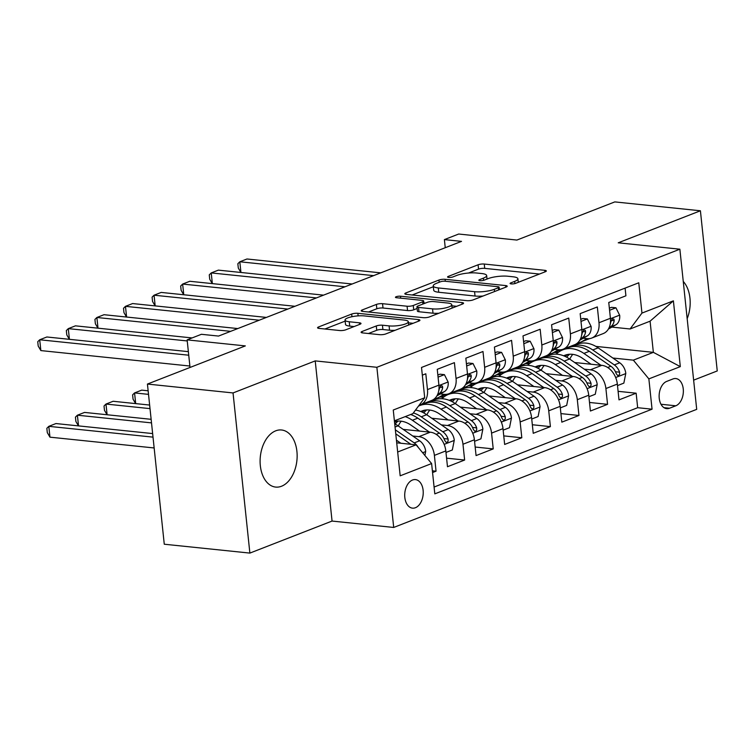 <?xml version="1.0" encoding="UTF-8"?>
<svg xmlns="http://www.w3.org/2000/svg" width="755" height="755" viewBox="0 0 755 755"><rect width="100%" height="100%" fill="white"/><g stroke="black" fill="none" stroke-linecap="round" stroke-linejoin="round"><path stroke-width="1.13" d="M511.192 283.899A3.077 0.736 -6 0 0 515.514 283.38L545.327 271.753A4.398 1.057 -6 0 0 546.337 270.951A4.398 1.057 -6 0 0 544.77 270.318L484.266 264.042A4.398 1.057 -6 0 0 478.094 264.788L448.281 276.405A3.077 0.736 -6 0 0 447.573 276.972A3.077 0.736 -6 0 0 448.678 277.415A3.077 0.736 -6 0 0 452.991 276.896L456.85 275.396A14.081 3.379 -6 0 1 476.584 273.008L481.624 273.527A14.081 3.379 -6 0 1 486.654 275.556A14.081 3.379 -6 0 1 483.398 278.142L479.548 279.652A3.077 0.736 -6 0 0 478.83 280.218A3.077 0.736 -6 0 0 479.935 280.662A3.077 0.736 -6 0 0 484.248 280.133L488.108 278.633A14.081 3.379 -6 0 1 507.841 276.245L512.881 276.774A14.081 3.379 -6 0 1 517.911 278.803A14.081 3.379 -6 0 1 514.665 281.389L510.805 282.889A3.077 0.736 -6 0 0 510.097 283.455A3.077 0.736 -6 0 0 511.192 283.899M281.53 486.239A28.699 18.384 95.9 0 0 297.149 455.878A28.699 18.384 95.9 0 0 281.577 429.991A28.699 18.384 95.9 0 0 275.707 430.831A28.699 18.384 95.9 0 0 260.098 461.182A28.699 18.384 95.9 0 0 275.66 487.079A28.699 18.384 95.9 0 0 281.53 486.239M687.173 318.676A28.699 18.384 95.9 0 0 683.266 281.445M415.429 507.719A14.345 9.192 95.9 0 0 423.234 492.543A14.345 9.192 95.9 0 0 415.458 479.595A14.345 9.192 95.9 0 0 412.523 480.02A14.345 9.192 95.9 0 0 404.708 495.195A14.345 9.192 95.9 0 0 412.494 508.143A14.345 9.192 95.9 0 0 415.429 507.719M362.117 331.473A4.398 1.057 -6 0 0 361.098 332.275A4.398 1.057 -6 0 0 362.664 332.917L379.642 334.673A4.398 1.057 -6 0 0 385.805 333.927L418.921 321.026A4.398 1.057 -6 0 0 419.931 320.214A4.398 1.057 -6 0 0 418.364 319.582L357.861 313.306A4.398 1.057 -6 0 0 351.688 314.052L318.582 326.962A4.398 1.057 -6 0 0 317.572 327.764A4.398 1.057 -6 0 0 319.139 328.406L339.646 330.53A4.398 1.057 -6 0 0 345.809 329.784L359.984 324.263A4.398 1.057 -6 0 0 360.994 323.451A4.398 1.057 -6 0 0 359.427 322.819L349.254 321.762A11.769 2.831 -6 0 1 345.054 320.073A11.769 2.831 -6 0 1 351.67 316.779A11.769 2.831 -6 0 1 364.269 315.911L404.095 320.044A11.769 2.831 -6 0 1 408.304 321.734A11.769 2.831 -6 0 1 401.688 325.018A11.769 2.831 -6 0 1 389.089 325.896L382.445 325.207A4.398 1.057 -6 0 0 376.283 325.952L362.117 331.473L362.258 332.861M693.637 380.142L717.25 370.941L700.413 210.777L614.806 201.906L516.901 240.062L458.681 234.031L444.393 239.599L461.513 241.373L218.535 336.069L201.415 334.295L187.127 339.873L190.024 367.459M233.04 392.94L249.877 553.094L332.058 521.063L315.222 360.899L233.04 392.94L147.433 384.059L245.337 345.903L187.127 339.873M315.222 360.899L376.868 367.289L679.868 249.197L696.705 409.361L393.704 527.452L376.868 367.289M700.413 210.777L618.232 242.808L679.868 249.197M466.901 300.66A4.398 1.057 -6 0 0 473.074 299.914L506.18 287.013A4.398 1.057 -6 0 0 507.2 286.202A4.398 1.057 -6 0 0 505.623 285.569L445.12 279.303A4.398 1.057 -6 0 0 438.957 280.048L405.85 292.949A4.398 1.057 -6 0 0 404.831 293.761A4.398 1.057 -6 0 0 406.398 294.393L466.901 300.66M462.551 304.02L429.444 316.921A4.398 1.057 -6 0 1 423.272 317.666L362.768 311.4A4.398 1.057 -6 0 1 361.201 310.767A4.398 1.057 -6 0 1 362.211 309.956L376.386 304.435A4.398 1.057 -6 0 1 382.549 303.689L407.087 306.228A4.398 1.057 -6 0 0 413.259 305.482L422.658 301.821A4.398 1.057 -6 0 0 423.668 301.009A4.398 1.057 -6 0 0 422.102 300.377L396.554 297.734A3.077 0.736 -6 0 1 395.45 297.291A3.077 0.736 -6 0 1 397.187 296.432A3.077 0.736 -6 0 1 400.48 296.205L461.994 302.576A4.398 1.057 -6 0 1 463.57 303.208A4.398 1.057 -6 0 1 462.551 304.02M249.877 553.094L164.269 544.223L147.433 384.059M432.558 472.545L436.05 471.186L432.379 470.809M412.768 436.012L418.874 436.654A17.931 13.08 68.7 0 1 434.389 455.388L445.818 450.924L447.479 466.732L464.636 460.04L446.582 458.172M441.354 424.876L447.46 425.509A17.931 13.08 68.7 0 1 462.975 444.242L474.404 439.787L476.065 455.586L493.223 448.904L475.169 447.036M469.931 413.731L476.037 414.363A17.931 13.08 68.7 0 1 491.562 433.106L502.99 428.642L504.651 444.45L521.809 437.758L503.755 435.89M498.517 402.594L504.623 403.227A17.931 13.08 68.7 0 1 520.148 421.96L531.577 417.506L533.238 433.304L550.395 426.622L532.341 424.744M527.103 391.449L533.209 392.081A17.931 13.08 68.7 0 1 548.734 410.824L560.163 406.36L561.824 422.158L578.972 415.476L560.927 413.608M555.689 380.312L561.795 380.945A17.931 13.08 68.7 0 1 577.311 399.678L588.749 395.224L590.41 411.022L607.558 404.34L605.897 388.532A17.931 13.08 -111.3 0 0 590.382 369.799L584.276 369.167M589.513 402.462L607.558 404.34M625.102 288.117L625.914 295.8L608.756 302.481L610.417 318.28A17.931 13.08 -111.3 0 1 603.236 333.578L591.797 338.032A17.931 13.08 -111.3 0 0 598.989 322.744L597.328 306.945L580.17 313.627L581.831 329.425A17.931 13.08 -111.3 0 1 574.649 344.714L563.211 349.169A17.931 13.08 68.7 0 1 558.521 349.773L554.661 349.376M563.211 349.169A17.931 13.08 68.7 0 0 570.402 333.88L568.741 318.082L551.584 324.763L553.245 340.571A17.931 13.08 -111.3 0 1 546.063 355.86L534.634 360.314A17.931 13.08 68.7 0 1 529.934 360.918L525.433 363.457A34.305 25.019 68.7 0 1 523.007 364.618A34.305 25.019 68.7 0 1 520.082 365.486M534.634 360.314A17.931 13.08 68.7 0 0 541.816 345.026L540.155 329.227L522.998 335.909L524.659 351.707A17.931 13.08 -111.3 0 1 517.477 366.996L506.048 371.46A17.931 13.08 68.7 0 1 501.348 372.064L497.488 371.658M506.048 371.46A17.931 13.08 68.7 0 0 513.23 356.162L511.569 340.363L494.421 347.045L496.073 362.853A17.931 13.08 -111.3 0 1 488.891 378.142L477.462 382.596A17.931 13.08 68.7 0 1 472.762 383.2L468.902 382.804M477.462 382.596A17.931 13.08 68.7 0 0 484.644 367.308L482.983 351.509L465.835 358.191L467.496 373.989A17.931 13.08 -111.3 0 1 460.305 389.278L448.876 393.742A17.931 13.08 68.7 0 1 444.176 394.346L440.316 393.94M448.876 393.742A17.931 13.08 68.7 0 0 456.058 378.444L454.397 362.645L437.249 369.327L438.91 385.135A17.931 13.08 -111.3 0 1 431.718 400.424L420.29 404.878A17.931 13.08 68.7 0 1 419.11 405.256M445.818 450.924A17.931 13.08 -111.3 0 0 430.303 432.19L403.189 429.387M474.404 439.787A17.931 13.08 -111.3 0 0 458.889 421.054L431.775 418.242M502.99 428.642A17.931 13.08 -111.3 0 0 487.475 409.908L460.361 407.096M425.197 403.453L424.206 403.349M531.577 417.506A17.931 13.08 -111.3 0 0 516.061 398.772L488.947 395.96M453.783 392.317L452.792 392.213M443.931 396.932L440.892 396.62M560.163 406.36A17.931 13.08 -111.3 0 0 544.648 387.626L517.534 384.814M482.37 381.171L481.379 381.067M472.517 385.796L469.478 385.475M588.749 395.224A17.931 13.08 -111.3 0 0 573.234 376.49L546.12 373.678M510.956 370.035L509.955 369.931M501.103 374.65L498.064 374.338M672.979 378.953L666.693 381.407A13.901 8.909 95.9 0 0 659.124 396.111A13.901 8.909 95.9 0 0 666.665 408.644A13.901 8.909 95.9 0 0 669.506 408.238L675.801 405.794A13.901 8.909 95.9 0 0 683.36 391.09A13.901 8.909 95.9 0 0 675.819 378.548A13.901 8.909 95.9 0 0 672.979 378.953M397.668 452.009L416.099 444.827L431.615 463.561L434.805 493.864L652.056 409.191L648.866 378.887L633.351 360.154L612.862 358.03M431.615 463.561L400.178 475.82L393.261 410.022L424.706 397.762L421.516 367.459L638.768 282.785L641.958 313.089L673.394 300.839L680.312 366.628L648.866 378.887M526.075 360.522L529.934 360.918M529.68 363.514L526.641 363.193M434.087 487.041L637.673 407.7L636.144 393.195L618.996 399.876L617.335 384.078A17.931 13.08 -111.3 0 0 601.82 365.344L574.706 362.532M539.542 358.889L538.541 358.785M583.247 338.24L587.107 338.636A17.931 13.08 -111.3 0 0 591.797 338.032M420.29 404.878A17.931 13.08 68.7 0 0 427.472 389.589L425.811 373.791L422.328 375.15M577.311 399.678L578.972 415.476M548.734 410.824L550.395 426.622M520.148 421.96L521.809 437.758M491.562 433.106L493.223 448.904M462.975 444.242L464.636 460.04M434.389 455.388L436.05 471.186M416.099 444.827L396.705 442.817M558.266 352.368L555.227 352.057M633.351 360.154L653.358 352.349L650.083 321.186L630.076 328.982L641.958 313.089M575.584 344.289L576.697 344.412M595.865 346.394L653.358 352.349L680.312 366.628M611.833 327.094L630.076 328.982M332.058 521.063L393.704 527.452M444.393 239.599L445.242 247.716M424.706 397.762L412.825 413.655L394.393 420.837M554.359 352.396L557.785 352.745M618.1 391.326L636.144 393.195M637.673 407.7L652.056 409.191M525.782 363.532L529.208 363.891M497.196 374.678L500.622 375.027M468.61 385.814L472.035 386.173M440.023 396.96L443.449 397.309M650.083 321.186L673.394 300.839M539.447 274.046L484.719 268.374A4.398 1.057 -6 0 0 478.547 269.12L468.534 273.027M433.342 286.74L412.173 294.988M500.31 289.297L499.31 289.193M498.385 287.731A3.077 0.736 -6 0 0 499.102 287.164A3.077 0.736 -6 0 0 497.998 286.721L444.893 281.219A3.077 0.736 -6 0 0 440.571 281.738L436.503 283.323A14.081 3.379 -6 0 0 433.257 285.909A14.081 3.379 -6 0 0 438.287 287.938L474.584 291.694A14.081 3.379 -6 0 0 494.317 289.316L498.385 287.731L498.621 289.958M433.257 285.909L433.71 290.241A14.081 3.379 -6 0 0 438.74 292.26L438.287 287.938M483.087 296.017A14.081 3.379 -6 0 1 475.037 296.026L438.74 292.26M368.544 311.994L376.839 308.757L376.386 304.435M417.128 308.484L413.712 309.814A4.398 1.057 -6 0 1 407.54 310.56L383.002 308.012A4.398 1.057 -6 0 0 376.839 308.757M423.866 302.906L425.414 303.066M451.877 305.813L456.681 306.303M432.549 308.87A11.769 2.831 -6 0 0 445.157 308.002A11.769 2.831 -6 0 0 451.764 304.709A11.769 2.831 -6 0 0 447.564 303.019L433.53 301.566A4.398 1.057 -6 0 0 427.358 302.311L417.959 305.973A4.398 1.057 -6 0 0 416.949 306.785A4.398 1.057 -6 0 0 418.515 307.417L432.549 308.87L433.002 313.202A11.769 2.831 -6 0 0 438.863 313.25M416.949 306.785L417.402 311.107A4.398 1.057 -6 0 0 418.968 311.739L418.515 307.417M433.002 313.202L418.968 311.739M395.148 330.284A11.769 2.831 -6 0 1 389.542 330.218L382.908 329.529A4.398 1.057 -6 0 0 376.736 330.275L368.44 333.512M345.054 320.073L345.507 324.395A11.769 2.831 -6 0 0 349.716 326.094L349.254 321.762M354.104 326.547L349.716 326.094M345.167 321.111L324.914 329.001M413.051 323.31L408.417 322.829M617.496 385.597L623.847 383.115L625.801 373.348A11.882 8.664 -111.3 0 0 619.742 362.796L598.177 347.857A34.305 25.019 -111.3 0 0 577.065 344.261L571.639 346.385A34.305 25.019 -111.3 0 0 569.959 347.14M572.771 354.359A28.473 20.762 -111.3 0 0 569.808 359.144M600.961 365.26L583.889 353.425A34.305 25.019 -111.3 0 0 562.777 349.839A34.305 25.019 -111.3 0 0 556.227 354.161M591.052 364.231L582.416 358.248A28.473 20.762 -111.3 0 0 564.891 355.265A28.473 20.762 -111.3 0 0 563.674 355.803M562.777 349.839L568.204 347.715A34.305 25.019 68.7 0 1 589.315 351.311L610.88 366.25A11.882 8.664 68.7 0 1 616.174 373.508L617.571 375.433L618.732 375.395L619.619 374.263L619.6 372.177A11.882 8.664 -111.3 0 0 614.315 364.91L592.75 349.971A34.305 25.019 -111.3 0 0 571.639 346.385M566.731 357.228A28.473 20.762 68.7 0 1 569.6 354.246M567.713 354.473A28.473 20.762 -111.3 0 0 565.184 356.454M587.069 338.627L582.596 341.175A34.305 25.019 68.7 0 1 580.18 342.326A34.305 25.019 68.7 0 1 577.245 343.195M609.578 310.277L615.929 307.795L619.704 315.345A11.882 8.664 68.7 0 1 615.759 324.858L608.407 329.048M615.929 307.795L611.484 307.342L609.36 308.163M373.593 275.641L239.816 261.777L246.96 258.993L380.737 272.857M588.692 338.684L588.032 339.061A34.305 25.019 68.7 0 1 585.616 340.212L580.18 342.326M587.296 339.457A34.305 25.019 -111.3 0 0 589.042 338.872A34.305 25.019 -111.3 0 0 589.768 338.58M609.125 327.661L610.323 326.972A11.882 8.664 -111.3 0 0 614.192 320.658L613.947 319.223L612.418 318.855L610.757 321.998A11.882 8.664 68.7 0 1 610.2 324.206M240.873 272.47L238.306 268.053L237.844 263.731L239.816 261.777L240.939 272.47M588.909 396.734L595.261 394.261L597.214 384.484A11.882 8.664 -111.3 0 0 591.156 373.942L569.591 359.002A34.305 25.019 -111.3 0 0 548.479 355.407L543.053 357.521A34.305 25.019 -111.3 0 0 541.373 358.276M544.185 365.495A28.473 20.762 -111.3 0 0 541.222 370.29M572.375 376.396L555.303 364.571A34.305 25.019 -111.3 0 0 534.191 360.975A34.305 25.019 -111.3 0 0 527.641 365.297M562.466 375.367L553.83 369.393A28.473 20.762 -111.3 0 0 536.305 366.411A28.473 20.762 -111.3 0 0 535.087 366.939M534.191 360.975L539.617 358.861A34.305 25.019 68.7 0 1 560.729 362.447L582.294 377.387A11.882 8.664 68.7 0 1 587.588 384.654L588.985 386.579L590.155 386.541L591.033 385.399L591.014 383.314A11.882 8.664 -111.3 0 0 585.729 376.056L564.164 361.116A34.305 25.019 -111.3 0 0 543.053 357.521M538.145 368.374A28.473 20.762 68.7 0 1 541.014 365.382M539.127 365.609A28.473 20.762 -111.3 0 0 536.597 367.591M560.323 407.879L566.675 405.397L568.628 395.629A11.882 8.664 -111.3 0 0 562.579 385.078L541.014 370.139A34.305 25.019 -111.3 0 0 519.893 366.543L514.466 368.666A34.305 25.019 -111.3 0 0 512.787 369.421M515.599 376.641A28.473 20.762 -111.3 0 0 512.636 381.426M543.789 387.541L526.716 375.707A34.305 25.019 -111.3 0 0 505.605 372.121A34.305 25.019 -111.3 0 0 499.055 376.443M533.879 386.513L525.244 380.529A28.473 20.762 -111.3 0 0 507.719 377.547A28.473 20.762 -111.3 0 0 506.511 378.085M505.605 372.121L511.031 369.997A34.305 25.019 68.7 0 1 532.152 373.593L553.717 388.532A11.882 8.664 68.7 0 1 559.002 395.79L560.399 397.715L561.569 397.677L562.447 396.545L562.428 394.459A11.882 8.664 -111.3 0 0 557.143 387.192L535.578 372.253A34.305 25.019 -111.3 0 0 514.466 368.666M509.559 379.52A28.473 20.762 68.7 0 1 512.428 376.528M510.54 376.754A28.473 20.762 -111.3 0 0 508.011 378.736M531.737 419.016L538.098 416.543L540.042 406.775A11.882 8.664 -111.3 0 0 533.993 396.224L512.428 381.284A34.305 25.019 -111.3 0 0 491.316 377.689L485.88 379.803A34.305 25.019 -111.3 0 0 484.2 380.558M487.013 387.777A28.473 20.762 -111.3 0 0 484.049 392.572M515.212 398.678L498.13 386.853A34.305 25.019 -111.3 0 0 477.018 383.257A34.305 25.019 -111.3 0 0 470.469 387.579M505.293 397.659L496.658 391.675A28.473 20.762 -111.3 0 0 479.132 388.693A28.473 20.762 -111.3 0 0 477.924 389.221M477.018 383.257L482.454 381.143A34.305 25.019 68.7 0 1 503.566 384.739L525.131 399.678A11.882 8.664 68.7 0 1 530.416 406.936L531.813 408.861L532.983 408.823L533.86 407.681L533.842 405.595A11.882 8.664 -111.3 0 0 528.557 398.338L506.992 383.398A34.305 25.019 -111.3 0 0 485.88 379.803M480.973 390.656A28.473 20.762 68.7 0 1 483.842 387.664M481.954 387.891A28.473 20.762 -111.3 0 0 479.425 389.873M503.151 430.161L509.512 427.679L511.456 417.911A11.882 8.664 -111.3 0 0 505.406 407.36L483.842 392.421A34.305 25.019 -111.3 0 0 462.73 388.825L457.294 390.948A34.305 25.019 -111.3 0 0 455.614 391.703M458.427 398.923A28.473 20.762 -111.3 0 0 455.463 403.708M486.626 409.823L469.544 397.989A34.305 25.019 -111.3 0 0 448.432 394.403A34.305 25.019 -111.3 0 0 441.883 398.725M476.707 408.795L468.072 402.811A28.473 20.762 -111.3 0 0 450.546 399.829A28.473 20.762 -111.3 0 0 449.338 400.367M448.432 394.403L453.868 392.279A34.305 25.019 68.7 0 1 474.98 395.875L496.545 410.814A11.882 8.664 68.7 0 1 501.83 418.072L503.226 419.997L504.397 419.959L505.274 418.827L505.265 416.741A11.882 8.664 -111.3 0 0 499.97 409.474L478.406 394.535A34.305 25.019 -111.3 0 0 457.294 390.948M452.387 401.802A28.473 20.762 68.7 0 1 455.256 398.81M453.368 399.036A28.473 20.762 -111.3 0 0 450.839 401.018M148.14 390.797L141.723 390.127L134.569 392.921L148.518 394.365M135.636 403.604L133.059 399.197L132.606 394.865L134.569 392.921L135.692 403.614M558.483 349.773L554.019 352.321A34.305 25.019 68.7 0 1 551.594 353.472A34.305 25.019 68.7 0 1 548.668 354.34M580.991 321.413L587.352 318.94L591.118 326.481A11.882 8.664 68.7 0 1 587.173 335.994L579.821 340.184M587.352 318.94L582.898 318.478L580.774 319.308M345.007 286.787L211.23 272.923L218.374 270.13L352.151 284.003M560.106 349.82L559.446 350.197A34.305 25.019 68.7 0 1 557.03 351.358L551.594 353.472M558.709 350.603A34.305 25.019 -111.3 0 0 560.455 350.018A34.305 25.019 -111.3 0 0 561.182 349.716M580.538 338.797L581.737 338.117A11.882 8.664 -111.3 0 0 585.606 331.804L585.361 330.36L583.832 330.001L582.171 333.144A11.882 8.664 68.7 0 1 581.614 335.343M212.287 283.606L209.72 279.199L209.267 274.867L211.23 272.923L212.353 283.616M552.405 332.559L558.766 330.086L562.532 337.627A11.882 8.664 68.7 0 1 558.587 347.14L551.235 351.33M558.766 330.086L554.312 329.624L552.188 330.445M316.42 297.923L182.644 284.059L189.788 281.275L323.565 295.139M531.52 360.966L530.859 361.343A34.305 25.019 68.7 0 1 528.443 362.494L523.007 364.618M530.123 361.739A34.305 25.019 -111.3 0 0 531.869 361.164A34.305 25.019 -111.3 0 0 532.596 360.862M551.952 349.942L553.151 349.254A11.882 8.664 -111.3 0 0 557.02 342.94L556.775 341.505L555.246 341.137L553.585 344.28A11.882 8.664 68.7 0 1 553.028 346.488M183.701 294.752L181.134 290.335L180.681 286.013L182.644 284.059L183.767 294.752M501.311 372.055L496.847 374.603A34.305 25.019 68.7 0 1 494.421 375.754A34.305 25.019 68.7 0 1 491.496 376.622M523.819 343.704L530.18 341.222L533.945 348.763A11.882 8.664 68.7 0 1 530.001 358.285L522.649 362.466M530.18 341.222L525.725 340.76L523.602 341.59M287.834 309.069L154.058 295.205L161.202 292.421L294.978 306.285M502.934 372.111L502.273 372.489A34.305 25.019 68.7 0 1 499.857 373.64L494.421 375.754M501.537 372.885A34.305 25.019 -111.3 0 0 503.283 372.3A34.305 25.019 -111.3 0 0 504.01 371.998M523.366 361.079L524.574 360.399A11.882 8.664 -111.3 0 0 528.434 354.086L528.189 352.642L526.66 352.283L524.999 355.426A11.882 8.664 68.7 0 1 524.442 357.625M155.115 305.888L152.548 301.481L152.095 297.149L154.058 295.205L155.181 305.898M472.724 383.2L468.26 385.739A34.305 25.019 68.7 0 1 465.835 386.9A34.305 25.019 68.7 0 1 462.909 387.768M495.233 354.841L501.594 352.368L505.359 359.909A11.882 8.664 68.7 0 1 501.414 369.421L494.063 373.612M501.594 352.368L497.139 351.905L495.016 352.736M259.248 320.205L125.472 306.341L132.616 303.557L266.392 317.421M474.348 383.247L473.687 383.625A34.305 25.019 68.7 0 1 471.271 384.776L465.835 386.9M472.951 384.021A34.305 25.019 -111.3 0 0 474.697 383.446A34.305 25.019 -111.3 0 0 475.423 383.144M494.78 372.224L495.988 371.536A11.882 8.664 -111.3 0 0 499.848 365.231L499.612 363.787L498.073 363.429L496.412 366.562A11.882 8.664 68.7 0 1 495.856 368.77M126.529 317.034L123.962 312.617L123.509 308.295L125.472 306.341L126.595 317.034M474.565 441.298L480.926 438.825L482.87 429.057A11.882 8.664 -111.3 0 0 476.82 418.506L455.256 403.566A34.305 25.019 -111.3 0 0 434.144 399.971L428.708 402.085A34.305 25.019 -111.3 0 0 427.028 402.84M429.84 410.059A28.473 20.762 -111.3 0 0 426.886 414.854M458.04 420.96L440.958 409.134A34.305 25.019 -111.3 0 0 419.846 405.539A34.305 25.019 -111.3 0 0 418.421 406.171M448.121 419.94L439.486 413.957A28.473 20.762 -111.3 0 0 421.96 410.975A28.473 20.762 -111.3 0 0 420.752 411.513M419.846 405.539L425.282 403.425A34.305 25.019 68.7 0 1 446.394 407.02L467.958 421.96A11.882 8.664 68.7 0 1 473.243 429.217L474.64 431.143L475.81 431.105L476.688 429.963L476.679 427.877A11.882 8.664 -111.3 0 0 471.384 420.62L449.82 405.68A34.305 25.019 -111.3 0 0 428.708 402.085M423.81 412.938A28.473 20.762 68.7 0 1 426.669 409.946M424.782 410.173A28.473 20.762 -111.3 0 0 422.253 412.155M149.641 405.058L113.137 401.273L105.983 404.057L150.019 408.625M107.05 414.75L104.473 410.333L104.02 406.011L105.983 404.057L107.116 414.75M444.138 394.336L439.674 396.885A34.305 25.019 68.7 0 1 437.258 398.036A34.305 25.019 68.7 0 1 434.323 398.904M466.647 365.986L473.007 363.504L476.773 371.045A11.882 8.664 68.7 0 1 472.828 380.567L465.476 384.748M473.007 363.504L468.553 363.042L466.43 363.872M230.662 331.351L96.885 317.487L104.03 314.703L237.806 328.567M445.761 394.393L445.101 394.771A34.305 25.019 68.7 0 1 442.685 395.922L437.258 398.036M444.365 395.167A34.305 25.019 -111.3 0 0 446.111 394.582A34.305 25.019 -111.3 0 0 446.837 394.28M466.194 383.361L467.402 382.681A11.882 8.664 -111.3 0 0 471.262 376.368L471.026 374.924L469.487 374.565L467.826 377.708A11.882 8.664 68.7 0 1 467.269 379.907M97.942 328.17L95.375 323.763L94.922 319.431L96.885 317.487L98.008 328.18M445.978 452.443L452.339 449.971L454.284 440.193A11.882 8.664 -111.3 0 0 448.234 429.642L426.669 414.703A34.305 25.019 -111.3 0 0 415.495 410.078M401.254 421.205A28.473 20.762 -111.3 0 0 398.3 425.99M429.453 432.105L412.372 420.271A34.305 25.019 -111.3 0 0 405.218 416.628M419.535 431.077L410.899 425.093A28.473 20.762 -111.3 0 0 394.488 421.734M410.644 414.504A34.305 25.019 68.7 0 1 417.808 418.157L439.372 433.096A11.882 8.664 68.7 0 1 444.657 440.354L446.054 442.279L447.224 442.241L448.102 441.109L448.092 439.023A11.882 8.664 -111.3 0 0 442.798 431.756L421.233 416.817A34.305 25.019 -111.3 0 0 413.363 412.938M395.224 424.084A28.473 20.762 68.7 0 1 398.083 421.092M396.196 421.318A28.473 20.762 -111.3 0 0 394.572 422.498M151.142 419.318L84.551 412.419L77.397 415.203L151.51 422.885M78.463 425.886L75.887 421.479L75.434 417.147L77.397 415.203L78.529 425.895M438.06 377.123L444.421 374.65L448.187 382.19A11.882 8.664 68.7 0 1 444.242 391.703L436.89 395.894M444.421 374.65L439.967 374.187L437.843 375.018M187.24 340.949L68.299 328.623L75.453 325.839L192.1 337.929M437.607 394.506L438.815 393.817A11.882 8.664 -111.3 0 0 442.675 387.513L442.439 386.069L440.901 385.711L439.25 388.844A11.882 8.664 68.7 0 1 438.683 391.052M69.366 339.316L66.789 334.899L66.336 330.577L68.299 328.623L69.422 339.316M424.886 455.425L425.697 451.339A11.882 8.664 -111.3 0 0 419.648 440.788L398.083 425.848A34.305 25.019 -111.3 0 0 394.705 423.81M400.867 443.242L396.432 440.174M152.633 433.578L55.964 423.555L48.82 426.339L49.953 437.164L154.152 447.96M418.279 447.451A11.882 8.664 -111.3 0 0 414.212 442.902L395.337 429.822M395.762 433.832L410.786 444.242A11.882 8.664 68.7 0 1 410.843 444.28M49.953 437.164L47.301 432.615L46.848 428.293L48.82 426.339L153.01 437.136M188.731 355.209L39.713 339.769L46.867 336.985L188.363 351.651M189.873 366.033L40.855 350.584L39.713 339.769L37.75 341.713L38.203 346.045L40.855 350.584M418.874 436.654L430.303 432.19M447.46 425.509L458.889 421.054M476.037 414.363L487.475 409.908M504.623 403.227L516.061 398.772M533.209 392.081L544.648 387.626M561.795 380.945L573.234 376.49M590.382 369.799L601.82 365.344M598.989 322.744L610.417 318.28M427.472 389.589L438.91 385.135M456.058 378.444L467.496 373.989M484.644 367.308L496.073 362.853M513.23 356.162L524.659 351.707M541.816 345.026L553.245 340.571M570.402 333.88L581.831 329.425M605.897 388.532L617.335 384.078M660.984 404.255L675.801 405.794M663.966 407.662L669.506 408.238M514.891 283.578L514.665 281.389M479.642 280.624L479.548 279.652M483.634 280.332L483.398 278.142M448.385 277.378L448.281 276.405M478.547 269.12L478.094 264.788M484.719 268.374L484.266 264.042M544.931 271.904L544.77 270.318M510.909 283.861L510.805 282.889M405.992 294.337L405.85 292.949M439.193 282.276L438.957 280.048M445.327 281.256L445.12 279.303M505.793 287.164L505.623 285.569M475.037 296.026L474.584 291.694M494.553 291.543L494.317 289.316M362.362 311.343L362.211 309.956M383.002 308.012L382.549 303.689M407.54 310.56L407.087 306.228M413.712 309.814L413.259 305.482M422.894 304.048L422.658 301.821M400.688 298.159L400.48 296.205M462.164 304.171L461.994 302.576M376.736 330.275L376.283 325.952M382.908 329.529L382.445 325.207M389.542 330.218L389.089 325.896M359.588 324.414L359.427 322.819M318.733 328.35L318.582 326.962M351.972 316.723L351.688 314.052M358.134 315.883L357.861 313.306M418.534 321.177L418.364 319.582M615.665 377.519L625.753 373.593M592.75 349.971L598.177 347.857M583.889 353.425L589.315 351.311M614.315 364.91L619.742 362.796M607.671 367.506L610.88 366.25M615.438 371.743L619.6 372.177M619.61 315.156L610.465 318.723M588.032 339.061L582.596 341.175M615.759 324.858L610.323 326.972M611.229 320.356L614.192 320.658M587.079 388.665L597.167 384.729M564.164 361.116L569.591 359.002M555.303 364.571L560.729 362.447M585.729 376.056L591.156 373.942M579.085 378.642L582.294 377.387M586.852 382.879L591.014 383.314M558.492 399.801L568.581 395.875M535.578 372.253L541.014 370.139M526.716 375.707L532.152 373.593M557.143 387.192L562.579 385.078M550.499 389.788L553.717 388.532M558.266 394.025L562.428 394.459M529.916 410.947L539.995 407.011M506.992 383.398L512.428 381.284M498.13 386.853L503.566 384.739M528.557 398.338L533.993 396.224M521.913 400.924L525.131 399.678M529.68 405.161L533.842 405.595M501.329 422.083L511.409 418.157M478.406 394.535L483.842 392.421M469.544 397.989L474.98 395.875M499.97 409.474L505.406 407.36M493.336 412.07L496.545 410.814M501.103 416.307L505.265 416.741M591.023 326.292L581.878 329.859M559.446 350.197L554.019 352.321M587.173 335.994L581.737 338.117M582.643 331.492L585.606 331.804M562.437 337.438L553.292 341.005M530.859 361.343L525.433 363.457M558.587 347.14L553.151 349.254M554.057 342.638L557.02 342.94M533.851 348.574L524.706 352.141M502.273 372.489L496.847 374.603M530.001 358.285L524.574 360.399M525.471 353.774L528.434 354.086M505.265 359.72L496.12 363.287M473.687 383.625L468.26 385.739M501.414 369.421L495.988 371.536M496.884 364.92L499.848 365.231M472.743 433.228L482.822 429.293M449.82 405.68L455.256 403.566M440.958 409.134L446.394 407.02M471.384 420.62L476.82 418.506M464.75 423.206L467.958 421.96M472.517 427.453L476.679 427.877M476.679 370.856L467.534 374.423M445.101 394.771L439.674 396.885M472.828 380.567L467.402 382.681M468.298 376.065L471.262 376.368M444.157 444.365L454.236 440.439M421.233 416.817L426.669 414.703M412.372 420.271L417.808 418.157M442.798 431.756L448.234 429.642M436.163 434.351L439.372 433.096M443.931 438.589L448.092 439.023M448.092 382.002L438.948 385.569M444.242 391.703L438.815 393.817M439.712 387.202L442.675 387.513M422.658 452.745L425.65 451.584M395.044 427.028L398.083 425.848M414.212 442.902L419.648 440.788M518.279 282.294L517.911 278.803M487.022 279.057L486.654 275.556M499.366 289.665L499.102 287.164M423.951 303.642L423.668 301.009M452.122 308.087L451.764 304.709M408.644 325.027L408.304 321.734M589.042 338.872L589.844 338.561M560.455 350.018L561.258 349.707M531.869 361.164L532.671 360.843M503.283 372.3L504.085 371.988M474.697 383.446L475.499 383.125M446.111 394.582L446.922 394.27"/></g></svg>

